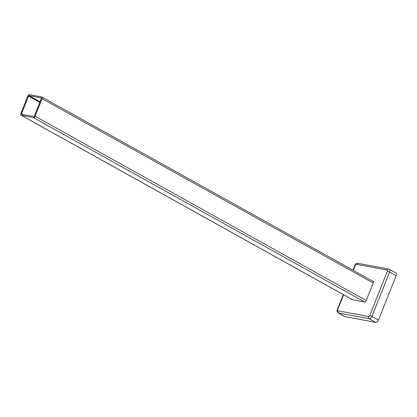 <?xml version="1.0" encoding="UTF-8"?>
<svg xmlns="http://www.w3.org/2000/svg" width="417" height="417" viewBox="0 0 417 417"><rect width="100%" height="100%" fill="white"/><g stroke="black" fill="none" stroke-linecap="round" stroke-linejoin="round"><path stroke-width="0.63" d="M27.835 96.009L20.85 113.565A1.689 1.053 -60.9 0 0 21.095 115.238A1.689 1.053 -60.9 0 0 21.298 115.316L33.396 117.573A1.689 1.053 -60.9 0 0 35.08 116.223L42.065 98.662A1.689 1.053 -60.9 0 0 41.82 96.989A1.689 1.053 -60.9 0 0 41.617 96.916L29.518 94.659A1.689 1.053 -60.9 0 0 27.835 96.009M34.366 116.088L41.356 98.532A0.563 0.349 -60.9 0 0 41.205 97.948L29.112 95.691A0.563 0.349 -60.9 0 0 28.549 96.139L21.559 113.7A0.563 0.349 -60.9 0 0 21.71 114.279L33.808 116.536A0.563 0.349 -60.9 0 0 34.366 116.088M378.48 320.089L396.15 275.684L389.603 272.04L371.933 316.451L378.48 320.089A2.815 1.751 119.1 0 1 375.67 322.341L369.128 318.697L338.531 312.99L345.078 316.633L375.67 322.341M345.078 316.633A2.815 1.751 119.1 0 1 344.734 316.508L338.192 312.87A2.815 1.751 -60.9 0 0 338.531 312.99A1.689 1.293 100.6 0 1 337.994 310.795A1.126 0.698 119.1 0 1 337.692 309.633L343.608 294.772M337.994 310.795L368.586 316.508A1.126 0.698 119.1 0 0 369.712 315.606L387.383 271.196A1.689 0.271 -158.3 0 1 389.603 272.04A2.815 1.751 -60.9 0 0 389.197 269.246L395.738 272.89A2.815 1.751 119.1 0 1 396.15 275.684M373.559 281.308L372.433 281.027M373.371 281.204A0.844 0.526 119.1 0 1 373.47 281.24A0.844 0.526 119.1 0 1 373.596 282.074L365.891 301.439A0.844 0.526 119.1 0 1 365.047 302.117L351.708 299.625A0.844 0.526 119.1 0 1 351.604 299.588A0.844 0.526 119.1 0 1 351.401 299.109M373.616 281.392L372.814 281.24M351.786 299.323A0.844 0.526 -60.9 0 0 351.844 299.651M364.849 302.08L33.396 117.573M21.298 115.316L352.756 299.823M373.225 283.007L42.065 98.662M35.08 116.223L366.235 300.563M28.549 96.139L39.813 102.41M23.06 114.534L21.559 113.7M40.058 101.784L29.112 95.691M353.314 270.383L355.367 265.222A1.126 0.698 119.1 0 1 356.488 264.321L387.08 270.034A1.126 0.698 119.1 0 1 387.383 271.196M369.712 315.606A1.689 0.271 21.7 0 1 371.933 316.451A2.815 1.751 -60.9 0 1 369.128 318.697A1.689 1.293 -79.4 0 1 368.586 316.508M343.274 294.584L337.28 309.649A1.689 0.271 21.7 0 1 337.692 309.633M355.367 265.222A1.689 0.271 -158.3 0 0 354.95 265.238C355.102 264.123 356.102 263.481 357.953 263.304A1.689 1.293 100.6 0 0 356.488 264.321M387.08 270.034A1.689 1.293 -79.4 0 1 388.545 269.012L357.953 263.304M41.82 96.989L373.679 281.72M21.095 115.238L352.646 299.802M352.98 270.2L354.95 265.238M337.28 309.649C336.681 310.748 336.983 311.822 338.192 312.87M389.197 269.246L388.545 269.012"/></g></svg>
